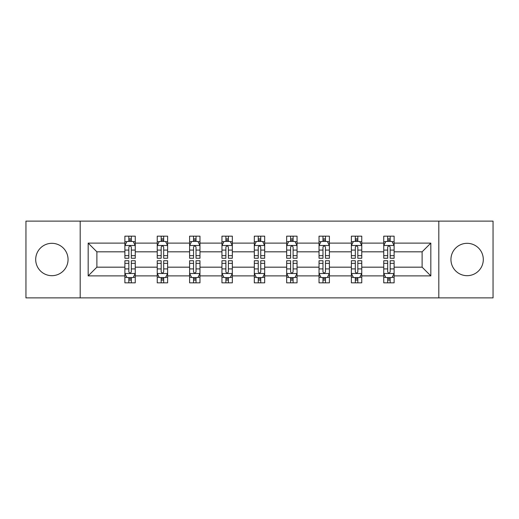 <?xml version="1.0" encoding="UTF-8"?>
<svg xmlns="http://www.w3.org/2000/svg" width="519" height="519" viewBox="0 0 519 519"><rect width="100%" height="100%" fill="white"/><g stroke="black" fill="none" stroke-linecap="round" stroke-linejoin="round"><path stroke-width="0.78" d="M467.126 243.32A16.18 16.18 0 0 0 450.946 259.5A16.18 16.18 0 0 0 467.126 275.68A16.18 16.18 0 0 0 483.299 259.5A16.18 16.18 0 0 0 467.126 243.32M51.874 243.32A16.18 16.18 0 0 0 35.701 259.5A16.18 16.18 0 0 0 51.874 275.68A16.18 16.18 0 0 0 68.054 259.5A16.18 16.18 0 0 0 51.874 243.32M438.808 221.126L25.95 221.126L25.95 297.874L493.05 297.874L493.05 221.126L438.808 221.126L438.808 297.874M394.116 275.887L394.116 267.175L422.116 267.175L430.828 275.887L394.116 275.887L394.116 282.836L390.171 282.836L390.171 277.548M80.192 297.874L80.192 221.126M383.742 275.887L361.756 275.887L361.756 267.175L383.742 267.175L383.742 282.836L394.116 282.836L394.116 277.295L392.163 277.295M361.756 275.887L361.756 282.836L357.818 282.836L357.818 277.548M351.382 275.887L329.396 275.887L329.396 267.175L351.382 267.175L351.382 282.836L361.756 282.836L361.756 277.295L359.803 277.295M329.396 275.887L329.396 282.836L325.458 282.836L325.458 277.548M319.029 275.887L297.043 275.887L297.043 267.175L319.029 267.175L319.029 282.836L329.396 282.836L329.396 277.295L327.45 277.295M297.043 275.887L297.043 282.836L293.099 282.836L293.099 277.548M286.67 275.887L264.684 275.887L264.684 267.175L286.67 267.175L286.67 282.836L297.043 282.836L297.043 277.295L295.09 277.295M264.684 275.887L264.684 282.836L260.746 282.836L260.746 277.548M254.316 275.887L232.33 275.887L232.33 267.175L254.316 267.175L254.316 282.836L264.684 282.836L264.684 277.295L262.737 277.295M232.33 275.887L232.33 282.836L228.386 282.836L228.386 277.548M221.957 275.887L199.971 275.887L199.971 267.175L221.957 267.175L221.957 282.836L232.33 282.836L232.33 277.295L230.378 277.295M199.971 275.887L199.971 282.836L196.033 282.836L196.033 277.548M189.604 275.887L167.618 275.887L167.618 267.175L189.604 267.175L189.604 282.836L199.971 282.836L199.971 277.295L198.024 277.295M167.618 275.887L167.618 282.836L163.673 282.836L163.673 277.548M157.244 275.887L135.258 275.887L135.258 267.175L157.244 267.175L157.244 282.836L167.618 282.836L167.618 277.295L165.665 277.295M135.258 275.887L135.258 282.836L131.32 282.836L131.32 277.548M124.884 275.887L88.172 275.887L88.172 243.113L124.884 243.113L124.884 251.825L96.884 251.825L96.884 267.175L124.884 267.175L124.884 282.836L135.258 282.836L135.258 277.295L133.305 277.295M126.837 241.705L124.884 241.705L124.884 236.164L124.884 243.113M128.829 241.452L128.829 236.164L124.884 236.164L135.258 236.164L135.258 243.113L157.244 243.113L157.244 236.164L167.618 236.164L167.618 243.113L189.604 243.113L189.604 236.164L199.971 236.164L199.971 243.113L221.957 243.113L221.957 236.164L232.33 236.164L232.33 243.113L254.316 243.113L254.316 236.164L264.684 236.164L264.684 243.113L286.67 243.113L286.67 236.164L297.043 236.164L297.043 243.113L319.029 243.113L319.029 236.164L329.396 236.164L329.396 243.113L351.382 243.113L351.382 236.164L361.756 236.164L361.756 243.113L383.742 243.113L383.742 236.164L394.116 236.164L394.116 243.113L430.828 243.113L430.828 275.887M383.742 243.113L383.742 251.825L361.756 251.825L361.756 243.113M351.382 243.113L351.382 251.825L329.396 251.825L329.396 243.113M319.029 243.113L319.029 251.825L297.043 251.825L297.043 243.113M286.67 243.113L286.67 251.825L264.684 251.825L264.684 243.113M254.316 243.113L254.316 251.825L232.33 251.825L232.33 243.113M221.957 243.113L221.957 251.825L199.971 251.825L199.971 243.113M189.604 243.113L189.604 251.825L167.618 251.825L167.618 243.113M157.244 243.113L157.244 251.825L135.258 251.825L135.258 243.113M88.172 243.113L96.884 251.825M422.116 267.175L422.116 251.825L394.116 251.825L394.116 243.113M387.68 241.348L390.171 241.348M355.327 241.348L357.818 241.348M322.967 241.348L325.458 241.348M290.614 241.348L293.099 241.348M258.254 241.348L260.746 241.348M225.901 241.348L228.386 241.348M193.542 241.348L196.033 241.348M161.182 241.348L163.673 241.348M128.829 241.348L131.32 241.348M128.829 277.652L131.32 277.652M161.182 277.652L163.673 277.652M193.542 277.652L196.033 277.652M225.901 277.652L228.386 277.652M258.254 277.652L260.746 277.652M290.614 277.652L293.099 277.652M322.967 277.652L325.458 277.652M355.327 277.652L357.818 277.652M387.68 277.652L390.171 277.652M96.884 267.175L88.172 275.887M430.828 243.113L422.116 251.825M131.32 238.863L128.829 238.863M124.884 255.653L124.884 258.254L128.829 258.254L128.829 255.653L124.884 255.653L124.884 251.825M135.258 251.825L135.258 258.254L131.32 258.254L131.32 247.161C130.49 245.558 129.659 245.558 128.829 247.161L128.829 255.653M133.305 241.705L135.258 241.705L135.258 236.164L131.32 236.164L131.32 241.452M135.258 245.604L133.182 241.452L126.96 241.452L124.884 245.604M128.829 280.137L131.32 280.137M135.258 263.347L135.258 260.746L131.32 260.746L131.32 263.347L135.258 263.347L135.258 267.175M124.884 267.175L124.884 260.746L128.829 260.746L128.829 271.839C129.659 273.442 130.49 273.442 131.32 271.839L131.32 263.347M126.837 277.295L124.884 277.295L124.884 282.836L128.829 282.836L128.829 277.548M124.884 273.396L126.96 277.548L133.182 277.548L135.258 273.396M163.673 238.863L161.182 238.863M159.197 241.705L157.244 241.705L157.244 236.164L161.182 236.164L161.182 241.452M157.244 255.653L157.244 258.254L161.182 258.254L161.182 255.653L157.244 255.653L157.244 251.825M167.618 251.825L167.618 258.254L163.673 258.254L163.673 247.161C162.843 245.558 162.019 245.558 161.182 247.161L161.182 255.653M165.665 241.705L167.618 241.705L167.618 236.164L163.673 236.164L163.673 241.452M167.618 245.604L165.542 241.452L159.32 241.452L157.244 245.604M196.033 238.863L193.542 238.863M191.55 241.705L189.604 241.705L189.604 236.164L193.542 236.164L193.542 241.452M189.604 255.653L189.604 258.254L193.542 258.254L193.542 255.653L189.604 255.653L189.604 251.825M199.971 251.825L199.971 258.254L196.033 258.254L196.033 247.161C195.202 245.558 194.372 245.558 193.542 247.161L193.542 255.653M198.024 241.705L199.971 241.705L199.971 236.164L196.033 236.164L196.033 241.452M199.971 245.604L197.895 241.452L191.673 241.452L189.604 245.604M161.182 280.137L163.673 280.137M167.618 263.347L167.618 260.746L163.673 260.746L163.673 263.347L167.618 263.347L167.618 267.175M157.244 267.175L157.244 260.746L161.182 260.746L161.182 271.839C162.012 273.442 162.843 273.442 163.673 271.839L163.673 263.347M159.197 277.295L157.244 277.295L157.244 282.836L161.182 282.836L161.182 277.548M157.244 273.396L159.32 277.548L165.542 277.548L167.618 273.396M193.542 280.137L196.033 280.137M199.971 263.347L199.971 260.746L196.033 260.746L196.033 263.347L199.971 263.347L199.971 267.175M189.604 267.175L189.604 260.746L193.542 260.746L193.542 271.839C194.372 273.442 195.202 273.442 196.033 271.839L196.033 263.347M191.55 277.295L189.604 277.295L189.604 282.836L193.542 282.836L193.542 277.548M189.604 273.396L191.673 277.548L197.895 277.548L199.971 273.396M228.386 238.863L225.901 238.863M223.91 241.705L221.957 241.705L221.957 236.164L225.901 236.164L225.901 241.452M221.957 255.653L221.957 258.254L225.901 258.254L225.901 255.653L221.957 255.653L221.957 251.825M232.33 251.825L232.33 258.254L228.386 258.254L228.386 247.161C227.562 245.558 226.732 245.558 225.901 247.161L225.901 255.653M230.378 241.705L232.33 241.705L232.33 236.164L228.386 236.164L228.386 241.452M232.33 245.604L230.254 241.452L224.033 241.452L221.957 245.604M225.901 280.137L228.386 280.137M232.33 263.347L232.33 260.746L228.386 260.746L228.386 263.347L232.33 263.347L232.33 267.175M221.957 267.175L221.957 260.746L225.901 260.746L225.901 271.839C226.725 273.442 227.556 273.442 228.386 271.839L228.386 263.347M223.91 277.295L221.957 277.295L221.957 282.836L225.901 282.836L225.901 277.548M221.957 273.396L224.033 277.548L230.254 277.548L232.33 273.396M260.746 238.863L258.254 238.863M256.263 241.705L254.316 241.705L254.316 236.164L258.254 236.164L258.254 241.452M254.316 255.653L254.316 258.254L258.254 258.254L258.254 255.653L254.316 255.653L254.316 251.825M264.684 251.825L264.684 258.254L260.746 258.254L260.746 247.161C259.915 245.558 259.085 245.558 258.254 247.161L258.254 255.653M262.737 241.705L264.684 241.705L264.684 236.164L260.746 236.164L260.746 241.452M264.684 245.604L262.614 241.452L256.386 241.452L254.316 245.604M258.254 280.137L260.746 280.137M264.684 263.347L264.684 260.746L260.746 260.746L260.746 263.347L264.684 263.347L264.684 267.175M254.316 267.175L254.316 260.746L258.254 260.746L258.254 271.839C259.085 273.442 259.915 273.442 260.746 271.839L260.746 263.347M256.263 277.295L254.316 277.295L254.316 282.836L258.254 282.836L258.254 277.548M254.316 273.396L256.386 277.548L262.614 277.548L264.684 273.396M293.099 238.863L290.614 238.863M288.622 241.705L286.67 241.705L286.67 236.164L290.614 236.164L290.614 241.452M286.67 255.653L286.67 258.254L290.614 258.254L290.614 255.653L286.67 255.653L286.67 251.825M297.043 251.825L297.043 258.254L293.099 258.254L293.099 247.161C292.275 245.558 291.444 245.558 290.614 247.161L290.614 255.653M295.09 241.705L297.043 241.705L297.043 236.164L293.099 236.164L293.099 241.452M297.043 245.604L294.967 241.452L288.746 241.452L286.67 245.604M290.614 280.137L293.099 280.137M297.043 263.347L297.043 260.746L293.099 260.746L293.099 263.347L297.043 263.347L297.043 267.175M286.67 267.175L286.67 260.746L290.614 260.746L290.614 271.839C291.438 273.442 292.268 273.442 293.099 271.839L293.099 263.347M288.622 277.295L286.67 277.295L286.67 282.836L290.614 282.836L290.614 277.548M286.67 273.396L288.746 277.548L294.967 277.548L297.043 273.396M325.458 238.863L322.967 238.863M320.976 241.705L319.029 241.705L319.029 236.164L322.967 236.164L322.967 241.452M319.029 255.653L319.029 258.254L322.967 258.254L322.967 255.653L319.029 255.653L319.029 251.825M329.396 251.825L329.396 258.254L325.458 258.254L325.458 247.161C324.628 245.558 323.798 245.558 322.967 247.161L322.967 255.653M327.45 241.705L329.396 241.705L329.396 236.164L325.458 236.164L325.458 241.452M329.396 245.604L327.327 241.452L321.105 241.452L319.029 245.604M322.967 280.137L325.458 280.137M329.396 263.347L329.396 260.746L325.458 260.746L325.458 263.347L329.396 263.347L329.396 267.175M319.029 267.175L319.029 260.746L322.967 260.746L322.967 271.839C323.798 273.442 324.628 273.442 325.458 271.839L325.458 263.347M320.976 277.295L319.029 277.295L319.029 282.836L322.967 282.836L322.967 277.548M319.029 273.396L321.105 277.548L327.327 277.548L329.396 273.396M357.818 238.863L355.327 238.863M353.335 241.705L351.382 241.705L351.382 236.164L355.327 236.164L355.327 241.452M351.382 255.653L351.382 258.254L355.327 258.254L355.327 255.653L351.382 255.653L351.382 251.825M361.756 251.825L361.756 258.254L357.818 258.254L357.818 247.161C356.988 245.558 356.157 245.558 355.327 247.161L355.327 255.653M359.803 241.705L361.756 241.705L361.756 236.164L357.818 236.164L357.818 241.452M361.756 245.604L359.68 241.452L353.458 241.452L351.382 245.604M355.327 280.137L357.818 280.137M361.756 263.347L361.756 260.746L357.818 260.746L357.818 263.347L361.756 263.347L361.756 267.175M351.382 267.175L351.382 260.746L355.327 260.746L355.327 271.839C356.157 273.442 356.981 273.442 357.818 271.839L357.818 263.347M353.335 277.295L351.382 277.295L351.382 282.836L355.327 282.836L355.327 277.548M351.382 273.396L353.458 277.548L359.68 277.548L361.756 273.396M390.171 238.863L387.68 238.863M385.695 241.705L383.742 241.705L383.742 236.164L387.68 236.164L387.68 241.452M383.742 255.653L383.742 258.254L387.68 258.254L387.68 255.653L383.742 255.653L383.742 251.825M394.116 251.825L394.116 258.254L390.171 258.254L390.171 247.161C389.341 245.558 388.51 245.558 387.68 247.161L387.68 255.653M392.163 241.705L394.116 241.705L394.116 236.164L390.171 236.164L390.171 241.452M394.116 245.604L392.04 241.452L385.818 241.452L383.742 245.604M387.68 280.137L390.171 280.137M394.116 263.347L394.116 260.746L390.171 260.746L390.171 263.347L394.116 263.347L394.116 267.175M383.742 267.175L383.742 260.746L387.68 260.746L387.68 271.839C388.51 273.442 389.341 273.442 390.171 271.839L390.171 263.347M385.695 277.295L383.742 277.295L383.742 282.836L387.68 282.836L387.68 277.548M383.742 273.396L385.818 277.548L392.04 277.548L394.116 273.396M135.206 245.5L124.936 245.5M135.258 255.653L131.32 255.653M128.829 250.093L124.884 250.093M135.258 250.093L131.32 250.093M131.32 240.18L128.829 240.18M124.936 273.5L135.206 273.5M124.884 263.347L128.829 263.347M131.32 268.907L135.258 268.907M124.884 268.907L128.829 268.907M128.829 278.82L131.32 278.82M167.566 245.5L157.296 245.5M167.618 255.653L163.673 255.653M161.182 250.093L157.244 250.093M167.618 250.093L163.673 250.093M163.673 240.18L161.182 240.18M199.919 245.5L189.656 245.5M199.971 255.653L196.033 255.653M193.542 250.093L189.604 250.093M199.971 250.093L196.033 250.093M196.033 240.18L193.542 240.18M157.296 273.5L167.566 273.5M157.244 263.347L161.182 263.347M163.673 268.907L167.618 268.907M157.244 268.907L161.182 268.907M161.182 278.82L163.673 278.82M189.656 273.5L199.919 273.5M189.604 263.347L193.542 263.347M196.033 268.907L199.971 268.907M189.604 268.907L193.542 268.907M193.542 278.82L196.033 278.82M232.278 245.5L222.009 245.5M232.33 255.653L228.386 255.653M225.901 250.093L221.957 250.093M232.33 250.093L228.386 250.093M228.386 240.18L225.901 240.18M222.009 273.5L232.278 273.5M221.957 263.347L225.901 263.347M228.386 268.907L232.33 268.907M221.957 268.907L225.901 268.907M225.901 278.82L228.386 278.82M264.632 245.5L254.368 245.5M264.684 255.653L260.746 255.653M258.254 250.093L254.316 250.093M264.684 250.093L260.746 250.093M260.746 240.18L258.254 240.18M254.368 273.5L264.632 273.5M254.316 263.347L258.254 263.347M260.746 268.907L264.684 268.907M254.316 268.907L258.254 268.907M258.254 278.82L260.746 278.82M296.991 245.5L286.722 245.5M297.043 255.653L293.099 255.653M290.614 250.093L286.67 250.093M297.043 250.093L293.099 250.093M293.099 240.18L290.614 240.18M286.722 273.5L296.991 273.5M286.67 263.347L290.614 263.347M293.099 268.907L297.043 268.907M286.67 268.907L290.614 268.907M290.614 278.82L293.099 278.82M329.344 245.5L319.081 245.5M329.396 255.653L325.458 255.653M322.967 250.093L319.029 250.093M329.396 250.093L325.458 250.093M325.458 240.18L322.967 240.18M319.081 273.5L329.344 273.5M319.029 263.347L322.967 263.347M325.458 268.907L329.396 268.907M319.029 268.907L322.967 268.907M322.967 278.82L325.458 278.82M361.704 245.5L351.434 245.5M361.756 255.653L357.818 255.653M355.327 250.093L351.382 250.093M361.756 250.093L357.818 250.093M357.818 240.18L355.327 240.18M351.434 273.5L361.704 273.5M351.382 263.347L355.327 263.347M357.818 268.907L361.756 268.907M351.382 268.907L355.327 268.907M355.327 278.82L357.818 278.82M394.064 245.5L383.794 245.5M394.116 255.653L390.171 255.653M387.68 250.093L383.742 250.093M394.116 250.093L390.171 250.093M390.171 240.18L387.68 240.18M383.794 273.5L394.064 273.5M383.742 263.347L387.68 263.347M390.171 268.907L394.116 268.907M383.742 268.907L387.68 268.907M387.68 278.82L390.171 278.82"/></g></svg>
